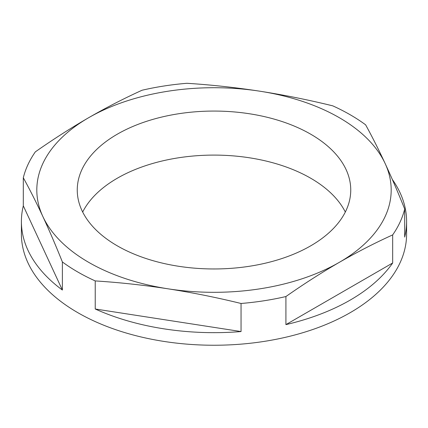 <?xml version="1.0" encoding="UTF-8"?>
<svg xmlns="http://www.w3.org/2000/svg" width="428" height="428" viewBox="0 0 428 428"><rect width="100%" height="100%" fill="white"/><g stroke="black" fill="none" stroke-linecap="round" stroke-linejoin="round"><path stroke-width="0.64" d="M310.696 134.189A136.746 78.95 0 0 0 161.672 117.074A136.746 78.95 0 0 0 77.254 190.016A136.746 78.95 0 0 0 117.304 245.843A136.746 78.95 0 0 0 266.328 262.953A136.746 78.95 0 0 0 350.746 190.016A136.746 78.95 0 0 0 310.696 134.189M345.321 212.031A136.746 78.95 0 0 0 310.696 178.219A136.746 78.95 0 0 0 82.679 212.031M95.23 280.923A192.6 111.194 180 0 1 77.81 272.015A192.6 111.194 180 0 1 62.381 261.957C55.87 245.715 49.359 230.564 42.848 216.493C36.332 202.498 29.821 189.588 23.31 177.77A192.6 111.194 180 0 1 35.331 151.865C53.077 139.41 70.866 128.015 88.708 117.679C106.476 107.455 124.27 98.306 142.08 90.233A192.6 111.194 180 0 1 186.95 83.294C211.255 84.84 235.555 87.478 259.86 91.201C284.165 95 308.47 99.879 332.77 105.85A192.6 111.194 180 0 1 350.19 114.758A192.6 111.194 180 0 1 365.619 124.816C372.13 136.634 378.641 149.543 385.152 163.539C391.668 177.609 398.179 192.761 404.69 209.003A192.6 111.194 180 0 1 392.669 234.908C374.858 242.981 357.064 252.129 339.292 262.353C321.455 272.695 303.661 284.09 285.92 296.54A192.6 111.194 180 0 1 241.05 303.479C216.745 297.508 192.445 292.629 168.14 288.83C143.835 285.107 119.53 282.469 95.23 280.923L95.23 309A192.6 111.194 180 0 0 241.05 331.561L241.05 303.479M62.381 261.957L62.381 290.04A192.6 111.194 180 0 1 21.4 221.469L21.4 234.046A192.6 111.194 0 0 0 77.81 312.675A192.6 111.194 0 0 0 287.707 336.777A192.6 111.194 0 0 0 406.6 234.046L406.6 221.469A192.6 111.194 180 0 1 404.69 237.085L404.69 209.003M392.321 179.45A192.6 111.194 180 0 1 406.6 221.469M392.669 262.99L285.92 324.622A192.6 111.194 180 0 0 392.669 262.99L392.669 234.908M285.92 324.622L285.92 296.54M21.4 221.469A192.6 111.194 180 0 1 23.31 205.847L23.31 177.77M339.292 262.353A177.192 102.303 180 0 1 168.14 288.83A177.192 102.303 180 0 1 42.848 216.493A177.192 102.303 180 0 1 88.708 117.679A177.192 102.303 180 0 1 259.86 91.201A177.192 102.303 180 0 1 385.152 163.539A177.192 102.303 180 0 1 339.292 262.353M62.381 290.04L23.31 205.847M241.05 331.561L95.23 309"/></g></svg>
